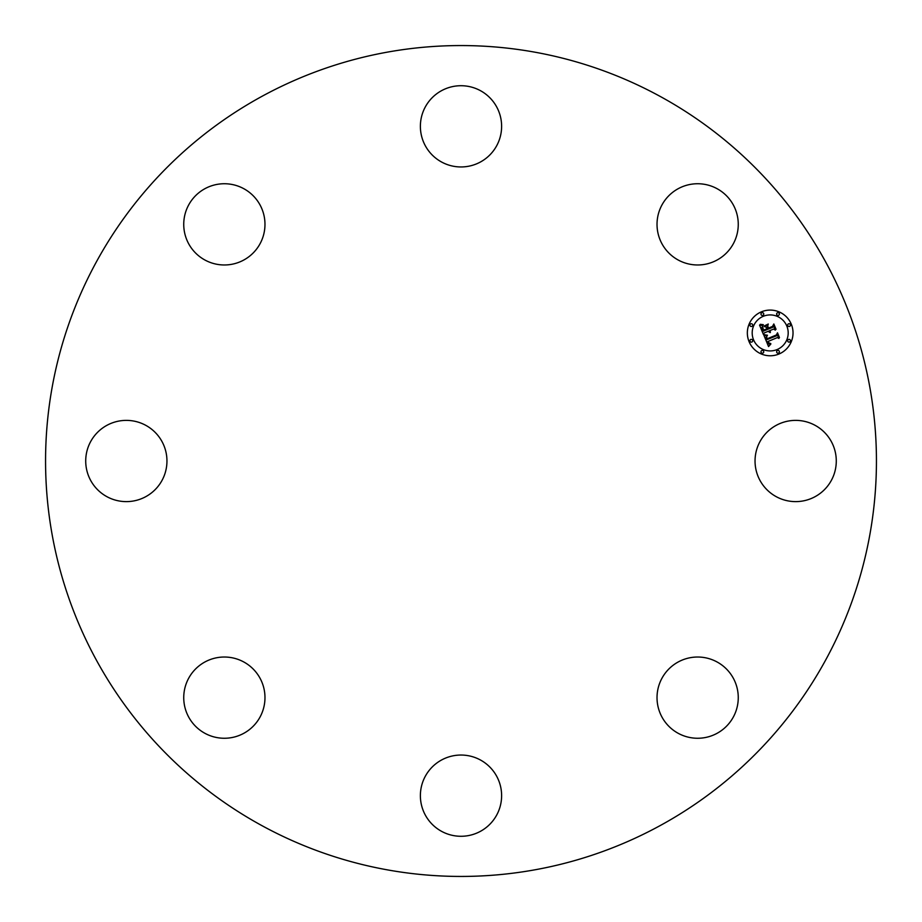 <?xml version="1.0" encoding="UTF-8"?>
<svg xmlns="http://www.w3.org/2000/svg" width="922" height="922" viewBox="0 0 922 922"><rect width="100%" height="100%" fill="white"/><g stroke="black" fill="none" stroke-linecap="round" stroke-linejoin="round"><path stroke-width="1.38" d="M760.016 441.523A40.626 40.626 0 0 1 815.14 425.353A40.626 40.626 0 0 1 831.31 480.477A40.626 40.626 0 0 1 776.186 496.647A40.626 40.626 0 0 1 760.016 441.523M261.825 825.582A415.442 415.442 0 0 1 96.418 261.825A415.442 415.442 0 0 1 660.175 96.418A415.442 415.442 0 0 1 825.582 660.175A415.442 415.442 0 0 1 261.825 825.582M235.79 263.335A40.626 40.626 0 0 1 185.38 235.79A40.626 40.626 0 0 1 212.924 185.38A40.626 40.626 0 0 1 263.335 212.924A40.626 40.626 0 0 1 235.79 263.335M480.477 760.016A40.626 40.626 0 0 1 496.647 815.14A40.626 40.626 0 0 1 441.523 831.31A40.626 40.626 0 0 1 425.353 776.186A40.626 40.626 0 0 1 480.477 760.016M441.523 161.984A40.626 40.626 0 0 1 425.353 106.86A40.626 40.626 0 0 1 480.477 90.69A40.626 40.626 0 0 1 496.647 145.814A40.626 40.626 0 0 1 441.523 161.984M263.335 686.21A40.626 40.626 0 0 1 235.79 736.62A40.626 40.626 0 0 1 185.38 709.076A40.626 40.626 0 0 1 212.924 658.665A40.626 40.626 0 0 1 263.335 686.21M658.665 235.79A40.626 40.626 0 0 1 686.21 185.38A40.626 40.626 0 0 1 736.62 212.924A40.626 40.626 0 0 1 709.076 263.335A40.626 40.626 0 0 1 658.665 235.79M161.984 480.477A40.626 40.626 0 0 1 106.86 496.647A40.626 40.626 0 0 1 90.69 441.523A40.626 40.626 0 0 1 145.814 425.353A40.626 40.626 0 0 1 161.984 480.477M686.21 658.665A40.626 40.626 0 0 1 736.62 686.21A40.626 40.626 0 0 1 709.076 736.62A40.626 40.626 0 0 1 658.665 709.076A40.626 40.626 0 0 1 686.21 658.665M761.445 311.82A22.854 22.854 0 0 1 791.295 324.187A22.854 22.854 0 0 1 778.929 354.036A22.854 22.854 0 0 1 749.079 341.67A22.854 22.854 0 0 1 761.445 311.82M763.301 316.292A18.002 18.002 0 0 1 786.823 326.042A18.002 18.002 0 0 1 777.073 349.565A18.002 18.002 0 0 1 753.562 339.815A18.002 18.002 0 0 1 763.301 316.292M764.027 335.55L767.219 335.723L765.94 337.556L766.597 339.769L776.647 335.735L777.2 334.237L778.94 338.455L777.327 337.602L768.153 341.405L769.04 343.053L770.734 343.503L769.098 343.433L767.461 341.693L768.694 343.964L770.85 344.033L768.545 346.557L764.027 335.55M764.442 334.778L767.473 335.216L764.442 334.778M766.643 336.761L767.081 338.823L776.37 334.986L777.488 332.807L779.447 337.521L777.453 333.418L776.554 335.239L766.943 339.215L766.643 336.761M759.555 325.12L762.943 325.478L761.803 327.679L763.001 331.286L767.323 329.5L767.092 328.935L763.278 330.514L762.298 328.002L762.632 326.284L763.428 330.18L766.989 328.705L766.413 327.31L764.246 326.48L768.107 324.878L767.219 327.056L768.095 329.177L772.751 327.252L773.454 325.57L775.333 330.099L773.512 329.096L769.547 330.733L770.469 332.012L768.856 331.021L770.158 332.623L768.084 331.344L764.188 332.957L763.52 334.686L759.555 325.12M760.235 324.313L763.335 324.671L760.235 324.313M768.28 324.025L764.246 325.973L768.28 324.025M768.545 328.059L772.498 326.423L773.835 323.968L776.047 329.304L773.8 324.59L772.694 326.607L768.395 328.393L767.761 326.169L768.545 328.059M750.785 339.469A1.383 1.383 0 0 1 752.594 340.218A1.383 1.383 0 0 1 751.845 342.027A1.383 1.383 0 0 1 750.035 341.278A1.383 1.383 0 0 1 750.785 339.469M761.837 312.777A1.383 1.383 0 0 1 763.647 313.526A1.383 1.383 0 0 1 762.897 315.336A1.383 1.383 0 0 1 761.088 314.586A1.383 1.383 0 0 1 761.837 312.777M750.785 323.829A1.383 1.383 0 0 1 752.594 324.579A1.383 1.383 0 0 1 751.845 326.388A1.383 1.383 0 0 1 750.035 325.639A1.383 1.383 0 0 1 750.785 323.829M788.529 323.829A1.383 1.383 0 0 1 790.338 324.579A1.383 1.383 0 0 1 789.589 326.388A1.383 1.383 0 0 1 787.78 325.639A1.383 1.383 0 0 1 788.529 323.829M777.477 312.777A1.383 1.383 0 0 1 779.286 313.526A1.383 1.383 0 0 1 778.537 315.336A1.383 1.383 0 0 1 776.727 314.586A1.383 1.383 0 0 1 777.477 312.777M778.537 353.08A1.383 1.383 0 0 1 776.727 352.331A1.383 1.383 0 0 1 777.477 350.521A1.383 1.383 0 0 1 779.286 351.27A1.383 1.383 0 0 1 778.537 353.08M762.897 353.08A1.383 1.383 0 0 1 761.088 352.331A1.383 1.383 0 0 1 761.837 350.521A1.383 1.383 0 0 1 763.647 351.27A1.383 1.383 0 0 1 762.897 353.08M789.589 342.027A1.383 1.383 0 0 1 787.78 341.278A1.383 1.383 0 0 1 788.529 339.469A1.383 1.383 0 0 1 790.338 340.218A1.383 1.383 0 0 1 789.589 342.027"/></g></svg>
